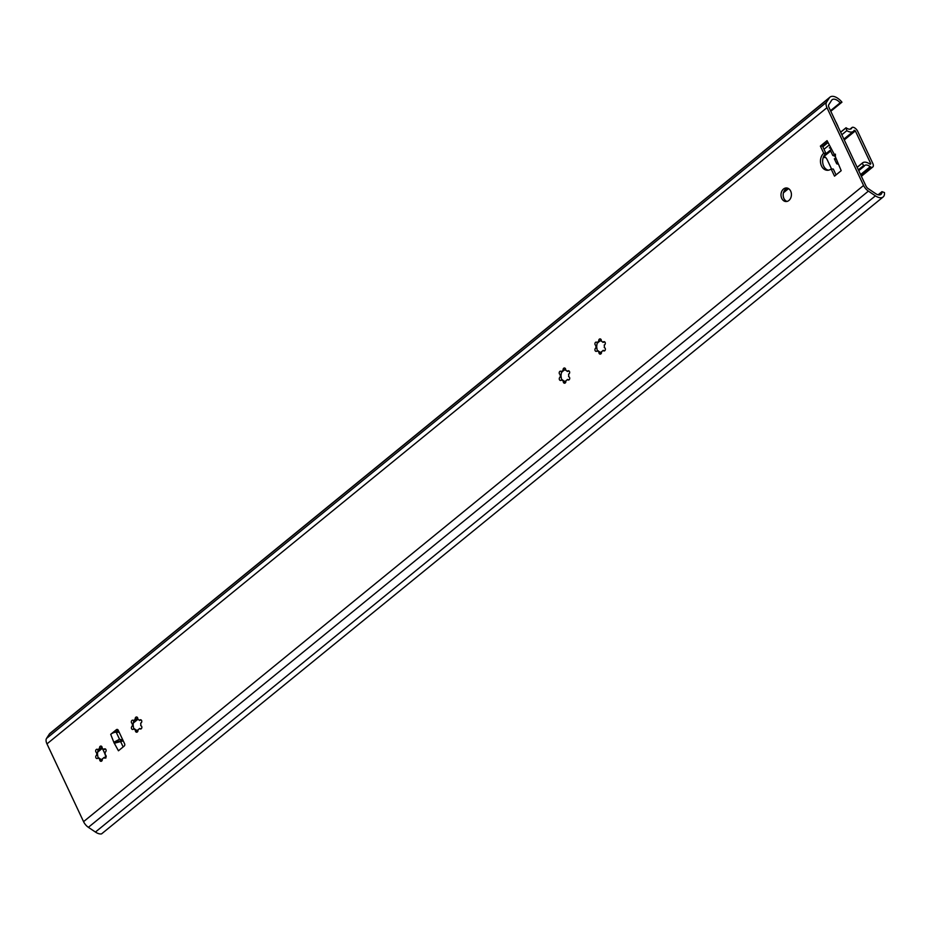 <?xml version="1.0" encoding="UTF-8"?>
<svg xmlns="http://www.w3.org/2000/svg" width="931" height="931" viewBox="0 0 931 931"><rect width="100%" height="100%" fill="white"/><g stroke="black" fill="none" stroke-linecap="round" stroke-linejoin="round"><path stroke-width="1.4" d="M883.112 196.988L101.56 833.885A11.405 6.04 -129.2 0 1 95.428 832.046L88.387 827.322A8.053 4.271 -129.2 0 1 83.569 821.654L46.969 743.881A8.053 4.271 -129.2 0 1 46.55 738.411L49.331 734.093A11.405 6.04 -129.2 0 1 50.018 733.314L830.021 97.115A11.405 6.04 -129.2 0 1 841.95 102.177L840.158 102.817A8.053 4.271 50.8 0 0 832.139 99.71A8.053 4.271 50.8 0 0 831.651 100.257L828.753 104.772A3.817 2.025 50.8 0 0 828.951 107.368L865.935 185.967A3.817 2.025 50.8 0 0 868.216 188.644L875.571 193.59A8.053 4.271 50.8 0 0 880.994 194.393A8.053 4.271 50.8 0 0 881.971 191.658L884.45 192.566A11.405 6.04 -129.2 0 1 883.112 196.988A11.405 6.04 -129.2 0 1 875.419 195.847L868.39 191.123A8.053 4.271 -129.2 0 1 863.572 185.467L826.972 107.693A8.053 4.271 -129.2 0 1 826.553 102.212L829.335 97.895A11.405 6.04 -129.2 0 1 830.021 97.115M116.422 729.66A1.699 1.303 -87.6 0 1 118.202 730.183L124.603 743.776A1.699 1.303 -87.6 0 1 124.16 746.115L118.446 750.782L113.954 742.601L110.708 734.326L116.422 729.66L117.888 729.729M114.269 743.264L113.954 742.601L122.939 740.226M834.909 156.222L832.78 155.465L835.41 154.162L835.363 159.201M834.327 154.441L827.054 140.639L820.374 146.097L823.737 153.254A9.322 7.157 -87.6 0 0 820.711 163.565A9.322 7.157 -87.6 0 0 827.24 170.28A9.322 7.157 -87.6 0 0 831.139 168.976L834.513 176.145L841.193 170.687L835.049 155.977M783.518 189.016A6.785 5.202 -87.6 0 0 781.156 196.534A6.785 5.202 -87.6 0 0 785.927 201.527A6.785 5.202 -87.6 0 0 788.906 200.468A6.785 5.202 -87.6 0 0 791.269 192.961A6.785 5.202 -87.6 0 0 786.497 187.969A6.785 5.202 -87.6 0 0 783.518 189.016M105.063 754.75A1.699 1.303 92.4 0 1 104.842 758.125A1.699 1.303 92.4 0 1 103.9 757.52A5.516 4.224 92.4 0 1 102.212 758.893A1.699 1.303 92.4 0 1 100.944 761.314A1.699 1.303 92.4 0 1 99.803 759.033A5.516 4.224 92.4 0 1 98.069 757.846A1.699 1.303 92.4 0 1 95.73 756.984A1.699 1.303 92.4 0 1 96.836 755.204A5.516 4.224 92.4 0 1 96.789 752.632A1.699 1.303 92.4 0 1 97.01 749.246A1.699 1.303 92.4 0 1 97.953 749.851A5.516 4.224 92.4 0 1 99.64 748.477A1.699 1.303 92.4 0 1 100.909 746.068A1.699 1.303 92.4 0 1 102.049 748.349A5.516 4.224 92.4 0 1 103.772 749.536A1.699 1.303 92.4 0 1 106.122 750.386A1.699 1.303 92.4 0 1 105.017 752.178A5.516 4.224 92.4 0 1 105.063 754.75M140.721 725.656A1.699 1.303 92.4 0 1 140.5 729.043A1.699 1.303 92.4 0 1 139.557 728.438A5.516 4.224 92.4 0 1 137.869 729.811A1.699 1.303 92.4 0 1 136.601 732.22A1.699 1.303 92.4 0 1 135.461 729.951A5.516 4.224 92.4 0 1 133.727 728.752A1.699 1.303 92.4 0 1 131.387 727.902A1.699 1.303 92.4 0 1 132.493 726.11A5.516 4.224 92.4 0 1 132.446 723.55A1.699 1.303 92.4 0 1 132.668 720.163A1.699 1.303 92.4 0 1 133.61 720.769A5.516 4.224 92.4 0 1 135.298 719.395A1.699 1.303 92.4 0 1 136.566 716.986A1.699 1.303 92.4 0 1 137.707 719.256A5.516 4.224 92.4 0 1 139.429 720.454A1.699 1.303 92.4 0 1 141.78 721.304A1.699 1.303 92.4 0 1 140.674 723.096A5.516 4.224 92.4 0 1 140.721 725.656M568.597 376.659A1.699 1.303 92.4 0 1 568.387 380.046A1.699 1.303 92.4 0 1 567.445 379.441A5.516 4.224 92.4 0 1 565.757 380.814A1.699 1.303 92.4 0 1 564.489 383.223A1.699 1.303 92.4 0 1 563.348 380.954A5.516 4.224 92.4 0 1 561.614 379.755A1.699 1.303 92.4 0 1 559.263 378.905A1.699 1.303 92.4 0 1 560.381 377.113A5.516 4.224 92.4 0 1 560.334 374.553A1.699 1.303 92.4 0 1 560.555 371.166A1.699 1.303 92.4 0 1 561.498 371.772A5.516 4.224 92.4 0 1 563.185 370.398A1.699 1.303 92.4 0 1 564.454 367.989A1.699 1.303 92.4 0 1 565.594 370.259A5.516 4.224 92.4 0 1 567.316 371.457A1.699 1.303 92.4 0 1 569.667 372.307A1.699 1.303 92.4 0 1 568.562 374.099A5.516 4.224 92.4 0 1 568.597 376.659M604.254 347.577A1.699 1.303 92.4 0 1 604.044 350.964A1.699 1.303 92.4 0 1 603.102 350.359A5.516 4.224 92.4 0 1 601.414 351.732A1.699 1.303 92.4 0 1 600.146 354.141A1.699 1.303 92.4 0 1 599.005 351.871A5.516 4.224 92.4 0 1 597.271 350.673A1.699 1.303 92.4 0 1 594.921 349.823A1.699 1.303 92.4 0 1 596.038 348.031A5.516 4.224 92.4 0 1 595.991 345.459A1.699 1.303 92.4 0 1 596.212 342.084A1.699 1.303 92.4 0 1 597.155 342.689A5.516 4.224 92.4 0 1 598.842 341.316A1.699 1.303 92.4 0 1 600.111 338.896A1.699 1.303 92.4 0 1 601.251 341.177A5.516 4.224 92.4 0 1 602.974 342.375A1.699 1.303 92.4 0 1 605.325 343.225A1.699 1.303 92.4 0 1 604.219 345.017A5.516 4.224 92.4 0 1 604.254 347.577M830.789 111.278L841.95 102.177M830.51 110.684L840.158 102.817M118.167 730.102L115.607 732.197A4.236 1.536 154.8 0 0 110.708 734.326M827.694 141.989L822.55 146.19L825.913 153.347A9.322 7.157 -87.6 0 0 822.76 162.96A9.322 7.157 -87.6 0 0 828.334 170.222M831.139 168.976L833.315 169.07L836.05 174.888M787.579 188.167A6.785 5.202 -87.6 0 0 785.694 189.109A6.785 5.202 -87.6 0 0 783.227 195.929A6.785 5.202 -87.6 0 0 787.021 201.422M878.131 194.788L881.971 191.658M115.607 732.197A4.236 1.536 -25.2 0 1 116.2 732.173L119.203 732.29M122.892 740.157L119.54 739.249L114.315 742.007M114.827 743.101L123.241 740.89M825.913 153.347L823.737 153.254M820.374 146.097L822.55 146.19M838.075 164.054L837.644 164.031A4.236 1.536 -25.2 0 1 836.597 163.565A4.236 1.536 -25.2 0 1 837.178 162.145M832.78 155.465L830.533 150.694A4.236 1.536 -25.2 0 1 831.15 149.228M101.851 746.662L100.455 748.512A5.516 4.224 92.4 0 0 98.767 749.886L97.964 750.246L97.604 752.667L96.789 752.632M97.604 752.667A5.516 4.224 92.4 0 0 97.65 755.227L98.081 757.869M98.069 757.846L98.884 757.869A5.516 4.224 92.4 0 0 100.618 759.068L101.898 760.836M103.9 757.52L105.459 757.962M98.767 749.886L97.953 749.851M105.54 749.071L103.772 749.536M100.455 748.512L99.64 748.477M97.65 755.227L96.836 755.204M100.618 759.068L99.803 759.033M137.509 717.58L136.112 719.43A5.516 4.224 92.4 0 0 134.425 720.803L133.622 721.164L133.261 723.585L132.446 723.55M133.261 723.585A5.516 4.224 92.4 0 0 133.308 726.145L133.738 728.787M133.727 728.752L134.541 728.787A5.516 4.224 92.4 0 0 136.275 729.985L137.555 731.754M139.557 728.438L141.116 728.88M134.425 720.803L133.61 720.769M141.198 719.989L139.429 720.454M136.112 719.43L135.298 719.395M133.308 726.145L132.493 726.11M136.275 729.985L135.461 729.951M565.396 368.583L564 370.433A5.516 4.224 92.4 0 0 562.312 371.806L561.509 372.167L561.149 374.588L560.334 374.553M561.149 374.588A5.516 4.224 92.4 0 0 561.195 377.148L561.626 379.79M561.614 379.755L562.429 379.79A5.516 4.224 92.4 0 0 564.163 380.988L565.443 382.757M567.445 379.441L569.004 379.883M562.312 371.806L561.498 371.772M569.085 370.992L567.316 371.457M564 370.433L563.185 370.398M561.195 377.148L560.381 377.113M564.163 380.988L563.348 380.954M601.054 339.501L599.657 341.351A5.516 4.224 92.4 0 0 597.97 342.724L597.167 343.085L596.806 345.494L595.991 345.459M596.806 345.494A5.516 4.224 92.4 0 0 596.852 348.066L597.283 350.708L598.086 350.708A5.516 4.224 92.4 0 0 599.82 351.895L601.1 353.675M603.102 350.359L604.661 350.801M597.97 342.724L597.155 342.689M604.743 341.91L602.974 342.375M599.657 341.351L598.842 341.316M596.852 348.066L596.038 348.031M599.82 351.895L599.005 351.871M866.552 187.003A3.049 1.618 50.8 0 0 866.051 186.2M838.028 126.651A3.049 1.618 50.8 0 0 837.714 125.732L836.306 122.729A3.387 1.792 50.8 0 0 835.712 121.752M823.842 156.071L825.739 157.525A6.785 3.596 50.8 0 1 827.345 160.027L831.569 169M105.89 758.055L105.424 754.855M822.76 146.633L827.903 142.431M857.172 167.347L862.176 163.274A10.509 5.574 -129.2 0 1 862.583 162.867A10.509 5.574 -129.2 0 1 870.194 164.287L870.822 163.763L855.345 130.887L854.204 130.293A10.509 5.574 -129.2 0 1 853.378 131.352A10.509 5.574 -129.2 0 1 846.826 130.654L846.046 127.745A7.122 3.771 50.8 0 0 851.237 128.722A7.122 3.771 50.8 0 0 851.9 127.768A2.549 1.35 -129.2 0 1 852.133 127.431A2.549 1.35 -129.2 0 1 852.726 127.256L852.843 127.256A4.667 2.467 -129.2 0 1 857.684 131.318L872.836 163.507A4.667 2.467 -129.2 0 1 872.789 166.998A4.667 2.467 -129.2 0 1 871.695 167.324L871.579 167.312A2.549 1.35 -129.2 0 1 870.217 166.707A7.122 3.771 50.8 0 0 864.724 165.497A7.122 3.771 50.8 0 0 864.154 166.23L862.176 163.274M823.993 149.274L829.149 145.073M841.822 134.739L846.826 130.654M830.161 147.226L829.346 147.889L830.65 148.273M822.829 146.795L827.985 142.594M840.658 132.26L845.662 128.175M822.795 146.714L827.938 142.513M840.623 132.167L846.046 127.745M858.347 169.826L863.34 165.753M858.731 170.652L864.154 166.23M95.428 832.046L875.419 195.847M88.387 827.322L868.39 191.123M83.569 821.654L863.572 185.467M46.969 743.881L826.972 107.693M46.55 738.411L826.553 102.212M49.331 734.093L829.335 97.895M119.54 739.249L116.2 732.173M123.16 746.941L120.611 741.542M137.881 719.326L133.191 723.143M102.224 748.408L97.534 752.225M788.545 188.621L783.46 192.764M105.122 754.226L102.619 748.908M106.215 756.472L105.261 756.728M116.387 732.173L118.377 730.556M823.272 157.42L825.739 157.525M870.194 164.275L870.822 163.763M824.226 156.268L830.685 151.008M844.266 139.918L855.345 130.887M850.166 129.176L851.9 127.768M861.163 175.819L871.579 167.312M860.57 174.574L870.217 166.707M861.187 175.889L871.695 167.324M836.597 163.565L834.351 158.794M862.583 162.867L857.148 167.301M853.378 131.352L843.882 139.091M830.65 149.891L824.575 154.837M852.133 127.431L849.956 129.2M872.789 166.998L861.384 176.296"/></g></svg>
